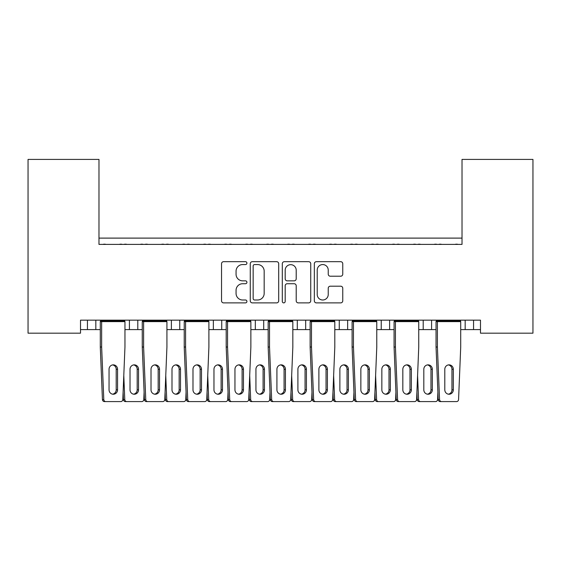 <?xml version="1.0" encoding="UTF-8"?>
<svg xmlns="http://www.w3.org/2000/svg" width="561" height="561" viewBox="0 0 561 561"><rect width="100%" height="100%" fill="white"/><g stroke="black" fill="none" stroke-linecap="round" stroke-linejoin="round"><path stroke-width="0.84" d="M246.924 263.13A1.445 1.445 0 0 0 245.48 261.685L223.601 261.685A2.062 2.062 0 0 0 221.539 263.747L221.539 300.822A2.062 2.062 0 0 0 223.601 302.884L245.48 302.884A1.445 1.445 0 0 0 246.924 301.439A1.445 1.445 0 0 0 245.48 299.995L242.654 299.995A6.592 6.592 0 0 1 236.062 293.41L236.062 290.317A6.592 6.592 0 0 1 242.654 283.726L245.48 283.726A1.445 1.445 0 0 0 246.924 282.281A1.445 1.445 0 0 0 245.48 280.844L242.654 280.844A6.592 6.592 0 0 1 236.062 274.252L236.062 271.159A6.592 6.592 0 0 1 242.654 264.568L245.48 264.568A1.445 1.445 0 0 0 246.924 263.13M340.695 276.208A2.062 2.062 0 0 0 342.757 274.147L342.757 263.747A2.062 2.062 0 0 0 340.695 261.685L316.39 261.685A2.062 2.062 0 0 0 314.335 263.747L314.335 300.822A2.062 2.062 0 0 0 316.39 302.884L340.695 302.884A2.062 2.062 0 0 0 342.757 300.822L342.757 288.256A2.062 2.062 0 0 0 340.695 286.194L330.296 286.194A2.062 2.062 0 0 0 328.234 288.256L328.234 294.49A5.512 5.512 0 0 1 322.729 299.995A5.512 5.512 0 0 1 317.217 294.49L317.217 270.079A5.512 5.512 0 0 1 322.729 264.568A5.512 5.512 0 0 1 328.234 270.079L328.234 274.147A2.062 2.062 0 0 0 330.296 276.208L340.695 276.208M480.489 320.163L80.511 320.163L80.511 333.171L28.05 333.171L28.05 159.415L98.981 159.415L98.981 244.407L462.019 244.407L462.019 159.415L532.95 159.415L532.95 333.171L480.489 333.171L480.489 320.163M278.698 263.747A2.062 2.062 0 0 0 276.636 261.685L252.331 261.685A2.062 2.062 0 0 0 250.269 263.747L250.269 300.822A2.062 2.062 0 0 0 252.331 302.884L276.636 302.884A2.062 2.062 0 0 0 278.698 300.822L278.698 263.747M284.364 261.685L308.669 261.685A2.062 2.062 0 0 1 310.731 263.747L310.731 300.822A2.062 2.062 0 0 1 308.669 302.884L298.263 302.884A2.062 2.062 0 0 1 296.208 300.822L296.208 285.787A2.062 2.062 0 0 0 294.146 283.726L287.246 283.726A2.062 2.062 0 0 0 285.184 285.787L285.184 301.439A1.445 1.445 0 0 1 283.747 302.884A1.445 1.445 0 0 1 282.302 301.439L282.302 263.747A2.062 2.062 0 0 1 284.364 261.685M98.981 238.109L462.019 238.109M431.591 320.163L431.591 329.602L436.044 329.602M460.714 329.602L465.167 329.602L465.167 320.163M465.167 329.602L473.561 329.602L473.561 320.163L473.561 329.602L480.489 329.602M389.622 320.163L389.622 329.602L394.074 329.602M418.744 329.602L423.197 329.602L423.197 320.163M389.622 329.602L381.228 329.602L381.228 320.163L381.228 329.602L376.775 329.602M334.805 329.602L347.652 329.602L347.652 320.163L347.652 329.602L352.105 329.602M305.682 320.163L305.682 329.602L310.135 329.602M250.865 329.602L263.712 329.602L263.712 320.163L263.712 329.602L268.165 329.602M292.835 329.602L297.288 329.602L297.288 320.163M255.318 329.602L255.318 320.163L255.318 329.602M208.895 329.602L221.742 329.602L221.742 320.163L221.742 329.602L226.195 329.602M166.926 329.602L179.772 329.602L179.772 320.163L179.772 329.602L184.225 329.602M124.956 329.602L137.803 329.602L137.803 320.163L137.803 329.602L142.256 329.602M129.409 329.602L129.409 320.163L129.409 329.602M80.511 329.602L95.833 329.602L95.833 320.163L95.833 329.602L100.286 329.602M87.439 329.602L87.439 320.163L87.439 329.602M431.591 329.602L423.197 329.602M305.682 329.602L297.288 329.602M462.019 169.906L462.019 244.407L98.981 244.407L98.981 169.906M171.378 329.602L171.378 320.163M213.348 329.602L213.348 320.163M339.258 329.602L339.258 320.163M254.596 264.568A1.445 1.445 0 0 0 253.158 266.012L253.158 298.557A1.445 1.445 0 0 0 254.596 299.995L257.583 299.995A6.592 6.592 0 0 0 264.175 293.41L264.175 271.159A6.592 6.592 0 0 0 257.583 264.568L254.596 264.568M296.208 270.185A5.512 5.512 0 0 0 290.696 264.673A5.512 5.512 0 0 0 285.184 270.185L285.184 278.782A2.062 2.062 0 0 0 287.246 280.844L294.146 280.844A2.062 2.062 0 0 0 296.208 278.782L296.208 270.185M100.552 320.163L100.552 320.794L124.689 320.794L124.689 320.163M105.847 244.407A2.097 2.097 0 0 0 104.928 244.196L103.974 244.196A2.097 2.097 0 0 0 103.063 244.407M122.179 244.407A2.097 2.097 0 0 0 121.26 244.196L120.306 244.196A2.097 2.097 0 0 0 119.395 244.407M124.689 320.794L124.956 321.628L101.646 321.628L100.552 320.794L100.286 321.628L101.646 321.628L101.646 347.021L103.792 399.572A2.097 2.027 90 0 0 105.819 401.585L104.458 401.585A2.097 2.027 -90 0 1 102.432 399.572L100.286 347.021L100.286 321.628M105.819 401.585L120.783 401.585A2.097 2.027 90 0 0 122.803 399.572L124.956 347.021L124.956 321.628M117.558 389.832L117.558 369.264A4.404 4.257 90 0 0 113.301 364.86A4.404 4.257 90 0 0 109.044 369.264L109.044 389.832A4.404 4.257 90 0 0 113.301 394.236A4.404 4.257 90 0 0 117.558 389.832L116.197 389.832L116.197 369.264A4.404 4.257 90 0 0 112.621 364.916M100.286 347.021L101.646 347.021M112.621 394.18A4.404 4.257 90 0 0 116.197 389.832M126.828 244.407A2.097 2.097 0 0 0 125.916 244.196L124.963 244.196A2.097 2.097 0 0 0 124.051 244.407M143.16 244.407A2.097 2.097 0 0 0 142.249 244.196L141.295 244.196A2.097 2.097 0 0 0 140.376 244.407M138.539 389.832L138.539 369.264A4.404 4.257 90 0 0 134.282 364.86A4.404 4.257 90 0 0 130.026 369.264L130.026 389.832A4.404 4.257 90 0 0 134.282 394.236A4.404 4.257 90 0 0 138.539 389.832L137.186 389.832L137.186 369.264A4.404 4.257 90 0 0 133.602 364.916M144.1 392.09L143.791 399.572A2.097 2.027 90 0 1 141.765 401.585L125.447 401.585A2.097 2.027 -90 0 1 123.42 399.572L123.111 392.09M123.42 399.572L124.773 399.572L123.792 375.477M124.773 399.572A2.097 2.027 90 0 0 126.8 401.585M133.602 394.18A4.404 4.257 90 0 0 137.186 389.832M142.522 320.163L142.522 320.794L166.659 320.794L166.659 320.163M147.816 244.407A2.097 2.097 0 0 0 146.898 244.196L145.951 244.196A2.097 2.097 0 0 0 145.033 244.407M164.149 244.407A2.097 2.097 0 0 0 163.23 244.196L162.276 244.196A2.097 2.097 0 0 0 161.365 244.407M166.659 320.794L166.926 321.628L143.616 321.628L142.522 320.794L142.256 321.628L143.616 321.628L143.616 347.021L145.762 399.572A2.097 2.027 90 0 0 147.788 401.585L146.428 401.585A2.097 2.027 -90 0 1 144.401 399.572L142.256 347.021L142.256 321.628M147.788 401.585L162.753 401.585A2.097 2.027 90 0 0 164.78 399.572L166.926 347.021L166.926 321.628M159.527 389.832L159.527 369.264A4.404 4.257 90 0 0 155.271 364.86A4.404 4.257 90 0 0 151.014 369.264L151.014 389.832A4.404 4.257 90 0 0 155.271 394.236A4.404 4.257 90 0 0 159.527 389.832L158.167 389.832L158.167 369.264A4.404 4.257 90 0 0 154.591 364.916M142.256 347.021L143.616 347.021M154.591 394.18A4.404 4.257 90 0 0 158.167 389.832M184.492 320.163L184.492 320.794L208.629 320.794L208.629 320.163M189.786 244.407A2.097 2.097 0 0 0 188.868 244.196L187.921 244.196A2.097 2.097 0 0 0 187.002 244.407M206.118 244.407A2.097 2.097 0 0 0 205.2 244.196L204.246 244.196A2.097 2.097 0 0 0 203.334 244.407M208.629 320.794L208.895 321.628L185.586 321.628L184.492 320.794L184.225 321.628L185.586 321.628L185.586 347.021L187.732 399.572A2.097 2.027 90 0 0 189.758 401.585L188.398 401.585A2.097 2.027 -90 0 1 186.371 399.572L184.225 347.021L184.225 321.628M189.758 401.585L204.723 401.585A2.097 2.027 90 0 0 206.75 399.572L208.895 347.021L208.895 321.628M201.497 389.832L201.497 369.264A4.404 4.257 90 0 0 197.241 364.86A4.404 4.257 90 0 0 192.984 369.264L192.984 389.832A4.404 4.257 90 0 0 197.241 394.236A4.404 4.257 90 0 0 201.497 389.832L200.137 389.832L200.137 369.264A4.404 4.257 90 0 0 196.56 364.916M184.225 347.021L185.586 347.021M196.56 394.18A4.404 4.257 90 0 0 200.137 389.832M226.462 320.163L226.462 320.794L250.599 320.794L250.599 320.163M231.756 244.407A2.097 2.097 0 0 0 230.837 244.196L229.891 244.196A2.097 2.097 0 0 0 228.972 244.407M248.088 244.407A2.097 2.097 0 0 0 247.17 244.196L246.216 244.196A2.097 2.097 0 0 0 245.304 244.407M250.599 320.794L250.865 321.628L227.556 321.628L226.462 320.794L226.195 321.628L227.556 321.628L227.556 347.021L229.701 399.572A2.097 2.027 90 0 0 231.728 401.585L230.368 401.585A2.097 2.027 -90 0 1 228.341 399.572L226.195 347.021L226.195 321.628M231.728 401.585L246.693 401.585A2.097 2.027 90 0 0 248.719 399.572L250.865 347.021L250.865 321.628M243.467 389.832L243.467 369.264A4.404 4.257 90 0 0 239.21 364.86A4.404 4.257 90 0 0 234.954 369.264L234.954 389.832A4.404 4.257 90 0 0 239.21 394.236A4.404 4.257 90 0 0 243.467 389.832L242.107 389.832L242.107 369.264A4.404 4.257 90 0 0 238.53 364.916M226.195 347.021L227.556 347.021M238.53 394.18A4.404 4.257 90 0 0 242.107 389.832M268.431 320.163L268.431 320.794L292.569 320.794L292.569 320.163M273.726 244.407A2.097 2.097 0 0 0 272.807 244.196L271.861 244.196A2.097 2.097 0 0 0 270.942 244.407M290.058 244.407A2.097 2.097 0 0 0 289.139 244.196L288.193 244.196A2.097 2.097 0 0 0 287.274 244.407M292.569 320.794L292.835 321.628L269.525 321.628L268.431 320.794L268.165 321.628L269.525 321.628L269.525 347.021L271.671 399.572A2.097 2.027 90 0 0 273.698 401.585L272.337 401.585A2.097 2.027 -90 0 1 270.311 399.572L268.165 347.021L268.165 321.628M273.698 401.585L288.663 401.585A2.097 2.027 90 0 0 290.689 399.572L292.835 347.021L292.835 321.628M285.437 389.832L285.437 369.264A4.404 4.257 90 0 0 281.18 364.86A4.404 4.257 90 0 0 276.924 369.264L276.924 389.832A4.404 4.257 90 0 0 281.18 394.236A4.404 4.257 90 0 0 285.437 389.832L284.076 389.832L284.076 369.264A4.404 4.257 90 0 0 280.5 364.916M268.165 347.021L269.525 347.021M280.5 394.18A4.404 4.257 90 0 0 284.076 389.832M310.401 320.163L310.401 320.794L334.538 320.794L334.538 320.163M315.696 244.407A2.097 2.097 0 0 0 314.784 244.196L313.83 244.196A2.097 2.097 0 0 0 312.912 244.407M332.028 244.407A2.097 2.097 0 0 0 331.109 244.196L330.163 244.196A2.097 2.097 0 0 0 329.244 244.407M334.538 320.794L334.805 321.628L311.495 321.628L310.401 320.794L310.135 321.628L311.495 321.628L311.495 347.021L313.641 399.572A2.097 2.027 90 0 0 315.668 401.585L314.307 401.585A2.097 2.027 -90 0 1 312.281 399.572L310.135 347.021L310.135 321.628M315.668 401.585L330.632 401.585A2.097 2.027 90 0 0 332.659 399.572L334.805 347.021L334.805 321.628M327.407 389.832L327.407 369.264A4.404 4.257 90 0 0 323.15 364.86A4.404 4.257 90 0 0 318.893 369.264L318.893 389.832A4.404 4.257 90 0 0 323.15 394.236A4.404 4.257 90 0 0 327.407 389.832L326.046 389.832L326.046 369.264A4.404 4.257 90 0 0 322.47 364.916M310.135 347.021L311.495 347.021M322.47 394.18A4.404 4.257 90 0 0 326.046 389.832M352.371 320.163L352.371 320.794L376.508 320.794L376.508 320.163M357.666 244.407A2.097 2.097 0 0 0 356.754 244.196L355.8 244.196A2.097 2.097 0 0 0 354.882 244.407M373.998 244.407A2.097 2.097 0 0 0 373.079 244.196L372.132 244.196A2.097 2.097 0 0 0 371.214 244.407M376.508 320.794L376.775 321.628L353.465 321.628L352.371 320.794L352.105 321.628L353.465 321.628L353.465 347.021L355.611 399.572A2.097 2.027 90 0 0 357.638 401.585L356.277 401.585A2.097 2.027 -90 0 1 354.25 399.572L352.105 347.021L352.105 321.628M357.638 401.585L372.602 401.585A2.097 2.027 90 0 0 374.629 399.572L376.775 347.021L376.775 321.628M369.376 389.832L369.376 369.264A4.404 4.257 90 0 0 365.12 364.86A4.404 4.257 90 0 0 360.863 369.264L360.863 389.832A4.404 4.257 90 0 0 365.12 394.236A4.404 4.257 90 0 0 369.376 389.832L368.016 389.832L368.016 369.264A4.404 4.257 90 0 0 364.44 364.916M352.105 347.021L353.465 347.021M364.44 394.18A4.404 4.257 90 0 0 368.016 389.832M394.341 320.163L394.341 320.794L418.478 320.794L418.478 320.163M399.635 244.407A2.097 2.097 0 0 0 398.724 244.196L397.77 244.196A2.097 2.097 0 0 0 396.851 244.407M415.967 244.407A2.097 2.097 0 0 0 415.049 244.196L414.102 244.196A2.097 2.097 0 0 0 413.184 244.407M418.478 320.794L418.744 321.628L395.435 321.628L394.341 320.794L394.074 321.628L395.435 321.628L395.435 347.021L397.581 399.572A2.097 2.027 90 0 0 399.607 401.585L398.247 401.585A2.097 2.027 -90 0 1 396.22 399.572L394.074 347.021L394.074 321.628M399.607 401.585L414.572 401.585A2.097 2.027 90 0 0 416.599 399.572L418.744 347.021L418.744 321.628M411.346 389.832L411.346 369.264A4.404 4.257 90 0 0 407.09 364.86A4.404 4.257 90 0 0 402.833 369.264L402.833 389.832A4.404 4.257 90 0 0 407.09 394.236A4.404 4.257 90 0 0 411.346 389.832L409.986 389.832L409.986 369.264A4.404 4.257 90 0 0 406.409 364.916M394.074 347.021L395.435 347.021M406.409 394.18A4.404 4.257 90 0 0 409.986 389.832M436.311 320.163L436.311 320.794L460.448 320.794L460.448 320.163M441.605 244.407A2.097 2.097 0 0 0 440.694 244.196L439.74 244.196A2.097 2.097 0 0 0 438.821 244.407M457.937 244.407A2.097 2.097 0 0 0 457.026 244.196L456.072 244.196A2.097 2.097 0 0 0 455.153 244.407M460.448 320.794L460.714 321.628L437.405 321.628L436.311 320.794L436.044 321.628L437.405 321.628L437.405 347.021L439.551 399.572A2.097 2.027 90 0 0 441.577 401.585L440.217 401.585A2.097 2.027 -90 0 1 438.197 399.572L436.044 347.021L436.044 321.628M441.577 401.585L456.542 401.585A2.097 2.027 90 0 0 458.568 399.572L460.714 347.021L460.714 321.628M453.316 389.832L453.316 369.264A4.404 4.257 90 0 0 449.059 364.86A4.404 4.257 90 0 0 444.803 369.264L444.803 389.832A4.404 4.257 90 0 0 449.059 394.236A4.404 4.257 90 0 0 453.316 389.832L451.956 389.832L451.956 369.264A4.404 4.257 90 0 0 448.379 364.916M436.044 347.021L437.405 347.021M448.379 394.18A4.404 4.257 90 0 0 451.956 389.832M168.798 244.407A2.097 2.097 0 0 0 167.886 244.196L166.933 244.196A2.097 2.097 0 0 0 166.021 244.407M185.13 244.407A2.097 2.097 0 0 0 184.218 244.196L183.265 244.196A2.097 2.097 0 0 0 182.346 244.407M180.509 389.832L180.509 369.264A4.404 4.257 90 0 0 176.252 364.86A4.404 4.257 90 0 0 171.996 369.264L171.996 389.832A4.404 4.257 90 0 0 176.252 394.236A4.404 4.257 90 0 0 180.509 389.832L179.155 389.832L179.155 369.264A4.404 4.257 90 0 0 175.572 364.916M186.07 392.09L185.761 399.572A2.097 2.027 90 0 1 183.735 401.585L167.416 401.585A2.097 2.027 -90 0 1 165.39 399.572L165.081 392.09M165.39 399.572L166.743 399.572L165.761 375.477M166.743 399.572A2.097 2.027 90 0 0 168.77 401.585M175.572 394.18A4.404 4.257 90 0 0 179.155 389.832M210.768 244.407A2.097 2.097 0 0 0 209.856 244.196L208.902 244.196A2.097 2.097 0 0 0 207.991 244.407M227.1 244.407A2.097 2.097 0 0 0 226.188 244.196L225.234 244.196A2.097 2.097 0 0 0 224.323 244.407M222.479 389.832L222.479 369.264A4.404 4.257 90 0 0 218.222 364.86A4.404 4.257 90 0 0 213.965 369.264L213.965 389.832A4.404 4.257 90 0 0 218.222 394.236A4.404 4.257 90 0 0 222.479 389.832L221.125 389.832L221.125 369.264A4.404 4.257 90 0 0 217.542 364.916M228.039 392.09L227.731 399.572A2.097 2.027 90 0 1 225.704 401.585L209.386 401.585A2.097 2.027 -90 0 1 207.36 399.572L207.051 392.09M207.36 399.572L208.713 399.572L207.731 375.477M208.713 399.572A2.097 2.027 90 0 0 210.74 401.585M217.542 394.18A4.404 4.257 90 0 0 221.125 389.832M252.738 244.407A2.097 2.097 0 0 0 251.826 244.196L250.872 244.196A2.097 2.097 0 0 0 249.961 244.407M269.07 244.407A2.097 2.097 0 0 0 268.158 244.196L267.204 244.196A2.097 2.097 0 0 0 266.293 244.407M264.448 389.832L264.448 369.264A4.404 4.257 90 0 0 260.192 364.86A4.404 4.257 90 0 0 255.935 369.264L255.935 389.832A4.404 4.257 90 0 0 260.192 394.236A4.404 4.257 90 0 0 264.448 389.832L263.095 389.832L263.095 369.264A4.404 4.257 90 0 0 259.512 364.916M270.009 392.09L269.701 399.572A2.097 2.027 90 0 1 267.674 401.585L251.356 401.585A2.097 2.027 -90 0 1 249.329 399.572L249.021 392.09M249.329 399.572L250.683 399.572L249.701 375.477M250.683 399.572A2.097 2.027 90 0 0 252.709 401.585M259.512 394.18A4.404 4.257 90 0 0 263.095 389.832M294.707 244.407A2.097 2.097 0 0 0 293.796 244.196L292.842 244.196A2.097 2.097 0 0 0 291.93 244.407M311.039 244.407A2.097 2.097 0 0 0 310.128 244.196L309.174 244.196A2.097 2.097 0 0 0 308.262 244.407M306.418 389.832L306.418 369.264A4.404 4.257 90 0 0 302.162 364.86A4.404 4.257 90 0 0 297.905 369.264L297.905 389.832A4.404 4.257 90 0 0 302.162 394.236A4.404 4.257 90 0 0 306.418 389.832L305.065 389.832L305.065 369.264A4.404 4.257 90 0 0 301.488 364.916M311.979 392.09L311.671 399.572A2.097 2.027 90 0 1 309.644 401.585L293.326 401.585A2.097 2.027 -90 0 1 291.299 399.572L290.991 392.09M291.299 399.572L292.66 399.572L291.671 375.477M292.66 399.572A2.097 2.027 90 0 0 294.679 401.585M301.488 394.18A4.404 4.257 90 0 0 305.065 389.832M336.677 244.407A2.097 2.097 0 0 0 335.766 244.196L334.812 244.196A2.097 2.097 0 0 0 333.9 244.407M353.009 244.407A2.097 2.097 0 0 0 352.098 244.196L351.144 244.196A2.097 2.097 0 0 0 350.232 244.407M348.388 389.832L348.388 369.264A4.404 4.257 90 0 0 344.131 364.86A4.404 4.257 90 0 0 339.875 369.264L339.875 389.832A4.404 4.257 90 0 0 344.131 394.236A4.404 4.257 90 0 0 348.388 389.832L347.035 389.832L347.035 369.264A4.404 4.257 90 0 0 343.458 364.916M353.949 392.09L353.64 399.572A2.097 2.027 90 0 1 351.614 401.585L335.296 401.585A2.097 2.027 -90 0 1 333.269 399.572L332.961 392.09M333.269 399.572L334.629 399.572L333.641 375.477M334.629 399.572A2.097 2.027 90 0 0 336.649 401.585M343.458 394.18A4.404 4.257 90 0 0 347.035 389.832M378.654 244.407A2.097 2.097 0 0 0 377.735 244.196L376.782 244.196A2.097 2.097 0 0 0 375.87 244.407M394.979 244.407A2.097 2.097 0 0 0 394.067 244.196L393.114 244.196A2.097 2.097 0 0 0 392.202 244.407M390.358 389.832L390.358 369.264A4.404 4.257 90 0 0 386.101 364.86A4.404 4.257 90 0 0 381.845 369.264L381.845 389.832A4.404 4.257 90 0 0 386.101 394.236A4.404 4.257 90 0 0 390.358 389.832L389.004 389.832L389.004 369.264A4.404 4.257 90 0 0 385.428 364.916M395.919 392.09L395.61 399.572A2.097 2.027 90 0 1 393.584 401.585L377.265 401.585A2.097 2.027 -90 0 1 375.239 399.572L374.93 392.09M375.239 399.572L376.599 399.572L375.611 375.477M376.599 399.572A2.097 2.027 90 0 0 378.619 401.585M385.428 394.18A4.404 4.257 90 0 0 389.004 389.832M420.624 244.407A2.097 2.097 0 0 0 419.705 244.196L418.751 244.196A2.097 2.097 0 0 0 417.84 244.407M436.949 244.407A2.097 2.097 0 0 0 436.037 244.196L435.084 244.196A2.097 2.097 0 0 0 434.172 244.407M432.328 389.832L432.328 369.264A4.404 4.257 90 0 0 428.071 364.86A4.404 4.257 90 0 0 423.814 369.264L423.814 389.832A4.404 4.257 90 0 0 428.071 394.236A4.404 4.257 90 0 0 432.328 389.832L430.974 389.832L430.974 369.264A4.404 4.257 90 0 0 427.398 364.916M437.889 392.09L437.58 399.572A2.097 2.027 90 0 1 435.553 401.585L419.235 401.585A2.097 2.027 -90 0 1 417.209 399.572L416.9 392.09M417.209 399.572L418.569 399.572L417.58 375.477M418.569 399.572A2.097 2.027 90 0 0 420.589 401.585M427.398 394.18A4.404 4.257 90 0 0 430.974 389.832M116.197 369.264L117.558 369.264M102.432 399.572L103.792 399.572M137.186 369.264L138.539 369.264M158.167 369.264L159.527 369.264M144.401 399.572L145.762 399.572M200.137 369.264L201.497 369.264M186.371 399.572L187.732 399.572M242.107 369.264L243.467 369.264M228.341 399.572L229.701 399.572M284.076 369.264L285.437 369.264M270.311 399.572L271.671 399.572M326.046 369.264L327.407 369.264M312.281 399.572L313.641 399.572M368.016 369.264L369.376 369.264M354.25 399.572L355.611 399.572M409.986 369.264L411.346 369.264M396.22 399.572L397.581 399.572M451.956 369.264L453.316 369.264M438.197 399.572L439.551 399.572M179.155 369.264L180.509 369.264M221.125 369.264L222.479 369.264M263.095 369.264L264.448 369.264M305.065 369.264L306.418 369.264M347.035 369.264L348.388 369.264M389.004 369.264L390.358 369.264M430.974 369.264L432.328 369.264"/></g></svg>
